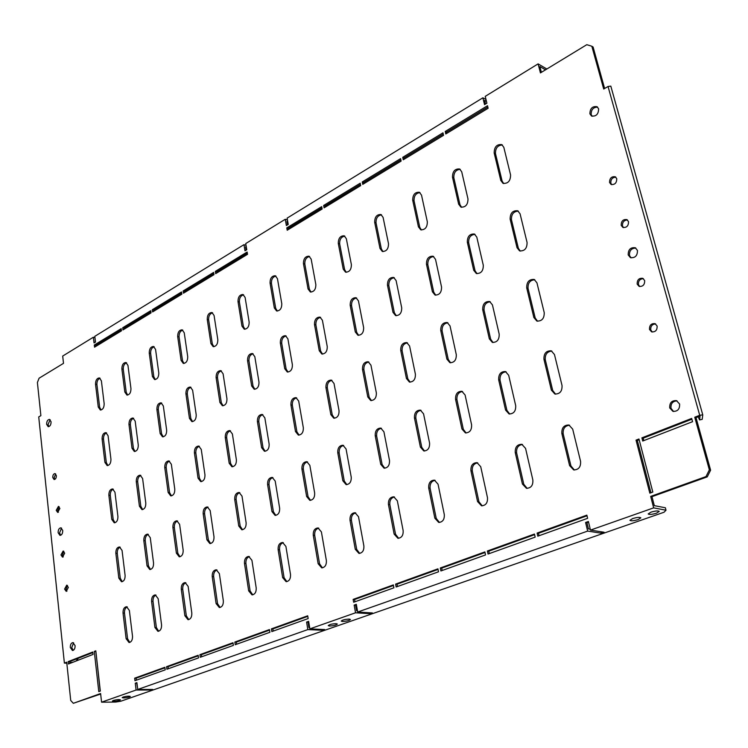 <?xml version="1.0" encoding="UTF-8"?>
<svg xmlns="http://www.w3.org/2000/svg" width="748" height="748" viewBox="0 0 748 748"><rect width="100%" height="100%" fill="white"/><g stroke="black" fill="none" stroke-linecap="round" stroke-linejoin="round"><path stroke-width="1.12" d="M349.26 619.092C345.099 619.269 342.425 619.942 341.238 621.092L342.425 621.476C346.586 621.289 349.26 620.625 350.438 619.475L349.26 619.092M336.17 623.664C332.037 623.851 329.391 624.505 328.232 625.637L329.438 626.02C333.561 625.833 336.198 625.169 337.357 624.047L336.17 623.664M59.887 508.472L58.456 506.387L56.231 510.314L57.671 512.408L59.887 508.472M59.129 506.714L57.643 510.482L58.409 512.249M56.362 475.597L54.997 473.587C53.519 473.811 52.762 475.12 52.753 477.514L54.118 479.524C55.604 479.3 56.352 477.991 56.362 475.597M55.67 473.923L54.155 477.701L54.856 479.384M60.971 554.932L63.159 551.005L64.683 553.193L62.505 557.12L60.971 554.932M63.243 556.951L62.393 555.053L63.842 551.304M64.599 589.078L66.75 585.142L68.349 587.414L66.207 591.341L64.599 589.078M66.946 591.154L66.03 589.172L67.442 585.432M70.312 647.506C70.265 644.598 71.135 642.962 72.921 642.597L75.09 645.599C75.137 648.507 74.267 650.143 72.481 650.517L70.312 647.506M73.22 650.358L71.752 647.544L73.631 642.803M58.129 532.726C58.129 529.752 59.045 528.116 60.887 527.817L62.729 530.482C62.738 533.446 61.822 535.082 59.98 535.39L58.129 532.726M60.719 535.278L59.55 532.866L61.57 528.069M46.628 424.312C46.666 421.292 47.629 419.656 49.499 419.404L51.07 421.779C51.032 424.789 50.079 426.425 48.209 426.687L46.628 424.312M48.938 426.603L48.022 424.546L50.153 419.721M621.205 225.344C621.195 221.062 623.084 219.155 626.88 219.603L628.516 221.651C628.535 225.924 626.646 227.841 622.869 227.411L621.205 225.344M623.542 227.635L622.467 225.943C622.299 222.147 623.963 220.164 627.469 219.987M609.564 182.503C609.601 178.202 611.499 176.294 615.258 176.79L616.745 178.697C616.717 182.998 614.819 184.906 611.069 184.438L609.564 182.503M611.742 184.672L610.826 183.148C610.686 179.352 612.36 177.369 615.847 177.192M644.664 280.575L642.784 278.331C638.97 277.938 637.1 279.864 637.165 284.1L639.082 286.362C642.878 286.727 644.748 284.801 644.664 280.575M643.383 278.667C639.867 278.864 638.212 280.846 638.437 284.623L639.746 286.559M657.127 326.044L655.033 323.641C651.209 323.314 649.367 325.249 649.488 329.438L651.611 331.86C655.416 332.168 657.258 330.223 657.127 326.044M655.631 323.94C652.125 324.174 650.498 326.156 650.751 329.915L652.275 332.037M637.455 250.421L635.267 247.747C630.508 247.214 628.152 249.608 628.198 254.928L630.433 257.639C635.174 258.135 637.511 255.732 637.455 250.421M635.865 248.084C631.387 248.177 629.255 250.645 629.47 255.498L631.097 257.864M679.595 404.004L676.444 400.629C671.704 400.386 669.469 402.826 669.731 407.95L672.938 411.353C677.651 411.559 679.867 409.109 679.595 404.004M677.062 400.872C672.639 401.134 670.619 403.621 671.003 408.324L673.583 411.494M632.584 518.598C636.959 517.298 639.718 517.046 640.858 517.84L638.166 519.57C633.799 520.87 631.05 521.113 629.91 520.327L632.584 518.598M650.938 512.165C655.341 510.856 658.109 510.604 659.25 511.398L656.464 513.193C652.078 514.493 649.311 514.755 648.179 513.96L650.938 512.165M123.111 697.052C126.627 696.136 129.03 695.93 130.302 696.435L129.385 697.014C125.87 697.931 123.476 698.136 122.195 697.632L123.111 697.052M113.294 700.483C116.791 699.576 119.184 699.371 120.465 699.866L119.568 700.437C116.071 701.344 113.687 701.549 112.406 701.054L113.294 700.483M598.615 108.843L597.035 106.712C592.416 106.048 590.032 108.423 589.892 113.827L591.5 115.987C596.119 116.632 598.484 114.248 598.615 108.843M597.624 107.142C593.239 107.207 591.088 109.675 591.163 114.547L592.182 116.277M105.683 340.405L104.337 340.097M710.6 470.174L696.005 417.608L694.752 417.234L709.356 469.875L710.6 470.174L707.243 476.878L705.99 476.588L650.685 496.401L653.659 507.864L666 510.201L664.056 512.23L120.821 701.222L115.622 702.063L101.569 702.185L100.606 693.536L73.332 703.307L70.723 700.474L66.712 662.186L64.384 663.093L38.728 416.907L40.878 415.654L37.4 382.509L39.074 378.217L63.505 363.341L62.692 356.067L93.35 337.226L94.042 342.93L95.482 342.051L94.79 336.338L243.97 244.652L244.989 250.814L246.765 249.729L245.737 243.568L285.25 219.276L286.372 225.559L288.242 224.419L287.11 218.136L482.881 97.81L484.536 104.627L486.892 103.187L485.237 96.361L538.093 63.879L540.439 72.911L586.778 44.693L591.836 46.236L603.701 89.012L608.04 86.497L610.817 86.132L702.755 414.841L699.717 415.299L608.04 86.497M95.286 342.173L95.136 339.181M102.897 340.976L104.243 341.284M246.167 250.094L245.625 246.812L246.316 247.036M485.527 104.019L484.648 100.391L486.443 101.326M485.985 99.437L482.881 97.81M298.041 223.652L296.704 223.175M287.531 224.858L286.933 221.511L287.774 221.81M297.854 223.755L296.526 223.287M294.843 224.307L296.171 224.783M322.528 629.451L322.669 630.265L307.839 629.582L137.726 689.46L136.893 682.634L135.276 683.214L136.099 690.03L101.569 702.185M309.672 627.591L308.943 627.563L308.045 622.14L306.596 622.065L307.839 629.582M357.479 610.798L356.59 610.742L355.599 605.188L354.159 605.095L355.534 612.79L309.878 628.862L308.625 621.345L306.596 622.065M322.669 630.265L324.697 629.554L309.878 628.862M590.256 529.191L588.424 528.901L586.928 522.712L585.591 522.487L587.666 531.089L357.694 612.032L356.31 604.319L354.159 605.095M370.073 612.799L370.232 613.687L372.382 612.939L357.694 612.032M370.232 613.687L355.534 612.79M600.934 531.735L601.289 533.202L587.666 531.089M653.659 507.864L590.481 530.098L588.386 521.496L585.591 522.487M601.289 533.202L604.085 532.23L590.481 530.098M151.04 689.45L151.115 690.021L136.099 690.03M137.567 688.132L136.734 683.214L135.276 683.214M151.115 690.021L152.742 689.45L137.726 689.46M510.575 174.957L503.825 147.347L501.777 144.607C496.803 144.13 494.26 146.917 494.166 152.957L500.795 180.455L503.011 183.344C507.995 183.765 510.519 180.969 510.575 174.957M502.394 145C497.691 145.243 495.382 148.104 495.475 153.583L502.114 181.063L503.703 183.578M527.069 242.464L520.066 213.797L517.7 210.768C512.67 210.366 510.145 213.152 510.136 219.145L517.018 247.7L519.589 250.889C524.61 251.225 527.106 248.42 527.069 242.464M518.327 211.123C513.586 211.385 511.295 214.246 511.454 219.716L518.345 248.233L520.271 251.094M544.217 312.589L536.933 282.809L534.175 279.462C529.116 279.144 526.629 281.949 526.714 287.877L533.866 317.535L536.858 321.06C541.898 321.294 544.348 318.47 544.217 312.589M534.82 279.771C530.07 280.07 527.808 282.94 528.041 288.373L535.194 317.994L537.541 321.229M562.029 385.491L554.464 354.524L551.248 350.821C546.19 350.634 543.759 353.458 543.946 359.292L551.379 390.119L554.876 394.018C559.887 394.103 562.272 391.26 562.029 385.491M551.884 351.093C547.171 351.466 544.965 354.337 545.273 359.704L552.716 390.503L555.558 394.159M580.57 461.348L572.688 429.118L568.919 425.023C563.927 424.995 561.57 427.837 561.86 433.55L569.602 465.621L573.697 469.922C578.625 469.828 580.915 466.967 580.57 461.348M569.574 425.238C564.927 425.734 562.795 428.613 563.188 433.877L570.93 465.911L574.37 470.015M467.977 198.931L461.712 171.778L459.609 168.983C454.934 168.646 452.559 171.357 452.484 177.136L458.655 204.176L460.918 207.112C465.593 207.402 467.939 204.672 467.977 198.931M460.235 169.357C455.85 169.721 453.709 172.508 453.821 177.725L459.983 204.737L461.61 207.327M483.292 265.269L476.794 237.107L474.372 234.031C469.66 233.759 467.313 236.49 467.322 242.212L473.708 270.262L476.317 273.488C481.02 273.703 483.339 270.963 483.292 265.269M475.008 234.367C470.604 234.75 468.491 237.546 468.659 242.735L475.055 270.757L477.009 273.675M499.187 334.122L492.436 304.894L489.65 301.509C484.928 301.322 482.61 304.062 482.703 309.719L489.332 338.835L492.343 342.388C497.046 342.491 499.327 339.732 499.187 334.122M490.295 301.799C485.901 302.229 483.816 305.025 484.05 310.177L490.688 339.255L493.035 342.537M515.69 405.64L508.677 375.272L505.452 371.55C500.749 371.485 498.486 374.234 498.673 379.806L505.564 410.044L509.051 413.943C513.708 413.915 515.924 411.148 515.69 405.64M506.106 371.803C501.749 372.298 499.72 375.094 500.019 380.18L506.92 410.381L509.743 414.055M532.847 479.964L525.564 448.398L521.814 444.303C517.167 444.387 514.989 447.154 515.26 452.605L522.422 484.031L526.47 488.313C531.052 488.126 533.174 485.34 532.847 479.964M522.478 444.508C518.196 445.116 516.242 447.912 516.616 452.905L523.787 484.293L527.162 488.388M427.332 221.81L421.507 195.106L419.366 192.264C414.981 192.04 412.756 194.686 412.7 200.212L418.422 226.812L420.722 229.795C425.107 229.973 427.314 227.308 427.332 221.81M420.002 192.619C415.916 193.087 413.925 195.808 414.046 200.763L419.778 227.345L421.423 229.982M441.544 287.017L435.514 259.341L433.073 256.227C428.651 256.068 426.454 258.733 426.472 264.212L432.409 291.776L435.027 295.03C439.431 295.133 441.61 292.459 441.544 287.017M433.718 256.555C429.623 257.041 427.66 259.762 427.828 264.699L433.765 292.234L435.738 295.189M456.289 354.636L450.034 325.932L447.229 322.528C442.816 322.453 440.656 325.128 440.75 330.541L446.902 359.124L449.913 362.687C454.307 362.696 456.43 360.003 456.289 354.636M447.893 322.809C443.807 323.342 441.89 326.063 442.115 330.962L448.276 359.517L450.614 362.817M471.595 424.808L465.097 395.019L461.881 391.288C457.486 391.326 455.382 394.009 455.56 399.339L461.946 428.997L465.406 432.896C469.753 432.774 471.81 430.081 471.595 424.808M462.545 391.531C458.515 392.13 456.645 394.841 456.935 399.684L463.321 429.315L466.107 432.989M487.481 497.672L480.73 466.733L477.028 462.657C472.708 462.825 470.67 465.518 470.931 470.735L477.561 501.543L481.534 505.798C485.798 505.536 487.78 502.824 487.481 497.672M477.71 462.853C473.755 463.536 471.96 466.256 472.306 471.006L478.944 501.768L482.236 505.854M388.502 243.661L383.088 217.397L380.928 214.517C376.796 214.386 374.711 216.976 374.673 222.278L379.993 248.448L382.303 251.45C386.426 251.534 388.493 248.934 388.502 243.661M381.574 214.863C377.759 215.415 375.907 218.061 376.029 222.792L381.358 248.934L383.013 251.618M401.704 307.774L396.103 280.565L393.654 277.433C389.502 277.368 387.445 279.967 387.473 285.222L392.981 312.318L395.599 315.591C399.731 315.6 401.769 312.991 401.704 307.774M394.308 277.742C390.493 278.321 388.67 280.958 388.838 285.671L394.355 312.748L396.309 315.721M415.392 374.196L409.586 346.006L406.79 342.593C402.648 342.612 400.629 345.211 400.722 350.41L406.435 378.479L409.418 382.05C413.532 381.966 415.523 379.348 415.392 374.196M407.454 342.865C403.668 343.482 401.882 346.128 402.106 350.793L407.819 378.843L410.128 382.153M429.576 443.068L423.555 413.84L420.367 410.119C416.262 410.231 414.289 412.849 414.457 417.954L420.385 447.07L423.789 450.951C427.856 450.764 429.782 448.136 429.576 443.068M421.049 410.343C417.3 411.026 415.57 413.663 415.851 418.272L421.769 447.351L424.499 451.025M444.293 514.521L438.048 484.19L434.41 480.132C430.371 480.375 428.464 482.993 428.707 488.014L434.85 518.205L438.73 522.431C442.723 522.113 444.574 519.477 444.293 514.521M435.093 480.328C431.437 481.076 429.773 483.722 430.1 488.248L436.243 518.411L439.441 522.469M351.373 264.558L346.343 238.715L344.174 235.807C340.284 235.76 338.32 238.294 338.283 243.39L343.229 269.14L345.548 272.16C349.428 272.169 351.373 269.626 351.373 264.558M344.828 236.144C341.256 236.77 339.536 239.341 339.657 243.867L344.604 269.598L346.259 272.3M363.64 327.605L358.442 300.855L355.983 297.704C352.084 297.723 350.148 300.257 350.176 305.306L355.3 331.953L357.909 335.226C361.789 335.169 363.706 332.626 363.64 327.605M356.646 298.013C353.093 298.658 351.392 301.229 351.56 305.726L356.684 332.346L358.629 335.347M376.347 392.878L370.952 365.183L368.184 361.761C364.295 361.854 362.397 364.388 362.49 369.381L367.792 396.964L370.746 400.526C374.598 400.376 376.468 397.824 376.347 392.878M368.858 362.023C365.323 362.705 363.668 365.276 363.874 369.736L369.185 397.291L371.457 400.61M389.502 460.488L383.92 431.802L380.779 428.09C376.927 428.267 375.075 430.82 375.234 435.729L380.723 464.302L384.07 468.173C387.885 467.921 389.689 465.359 389.502 460.488M381.461 428.314C377.983 429.043 376.375 431.615 376.637 436.019L382.125 464.564L384.781 468.22M403.144 530.584L397.347 500.833L393.794 496.812C390.007 497.102 388.221 499.655 388.436 504.479L394.131 534.1L397.917 538.289C401.657 537.924 403.396 535.353 403.144 530.584M394.486 496.99C391.082 497.794 389.54 500.365 389.848 504.694L395.542 534.278L398.637 538.298M315.843 284.558L311.168 259.126L308.989 256.209C305.324 256.227 303.473 258.696 303.445 263.605L308.045 288.943L310.345 291.982C314.01 291.916 315.843 289.439 315.843 284.558M309.653 256.527C306.306 257.219 304.698 259.724 304.819 264.053L309.42 289.373L311.065 292.094M327.241 346.567L322.407 320.266L319.966 317.115C316.292 317.189 314.469 319.658 314.497 324.529L319.256 350.728L321.836 354.01C325.492 353.888 327.297 351.401 327.241 346.567M320.63 317.404C317.311 318.106 315.721 320.611 315.88 324.922L320.64 351.093L322.556 354.103M339.031 410.717L334.029 383.509L331.28 380.096C327.624 380.246 325.848 382.724 325.932 387.529L330.85 414.635L333.758 418.179C337.385 417.982 339.143 415.495 339.031 410.717M331.962 380.349C328.671 381.087 327.128 383.593 327.325 387.857L332.252 414.934L334.478 418.244M351.233 477.131L346.053 448.95L342.967 445.256C339.349 445.49 337.61 447.977 337.759 452.718L342.846 480.768L346.118 484.611C349.709 484.321 351.41 481.824 351.233 477.131M343.659 445.481C340.415 446.266 338.919 448.763 339.162 452.979L344.258 481.001L346.838 484.648M363.874 545.909L358.507 516.718L355.038 512.726C351.476 513.053 349.802 515.55 349.999 520.206L355.272 549.266L358.956 553.408C362.471 553.015 364.108 550.509 363.874 545.909M355.73 512.904C352.57 513.754 351.139 516.251 351.42 520.393L356.703 549.425L359.676 553.408M281.79 303.716L277.452 278.686L275.292 275.76C271.823 275.834 270.075 278.247 270.047 282.978L274.32 307.924L276.601 310.962C280.061 310.85 281.79 308.428 281.79 303.716M275.947 276.068C272.814 276.807 271.309 279.247 271.431 283.399L275.703 308.316L277.33 311.056M292.384 364.725L287.896 338.853L285.474 335.702C282.015 335.833 280.294 338.246 280.322 342.939L284.736 368.708L287.288 371.99C290.738 371.812 292.44 369.39 292.384 364.725M286.147 335.983C283.043 336.731 281.557 339.171 281.716 343.304L286.129 369.045L288.008 372.065M303.333 427.791L298.686 401.05L295.984 397.637C292.543 397.843 290.86 400.255 290.935 404.892L295.497 431.54L298.359 435.074C301.781 434.822 303.436 432.4 303.333 427.791M296.666 397.889C293.59 398.675 292.15 401.106 292.337 405.201L296.909 431.811L299.078 435.121M314.656 493.025L309.85 465.359L306.83 461.684C303.417 461.955 301.781 464.386 301.911 468.959L306.633 496.513L309.831 500.328C313.206 500.001 314.815 497.56 314.656 493.025M307.522 461.899C304.501 462.722 303.099 465.153 303.323 469.192L308.054 496.728L310.551 500.337M326.371 560.542L321.397 531.903L318.022 527.938C314.665 528.303 313.085 530.734 313.262 535.231L318.152 563.749L321.724 567.854C325.034 567.433 326.577 564.992 326.371 560.542M318.723 528.116C315.778 528.995 314.431 531.426 314.693 535.4L319.583 563.889L322.453 567.835M249.149 322.089L245.11 297.442L242.969 294.516C239.687 294.637 238.032 296.993 238.004 301.566L241.978 326.128L244.241 329.167C247.513 329.008 249.149 326.642 249.149 322.089M243.633 294.824C240.697 295.6 239.285 297.975 239.388 301.958L243.371 326.493L244.961 329.242M258.986 382.125L254.816 356.674L252.431 353.524C249.159 353.701 247.532 356.057 247.551 360.583L251.655 385.94L254.17 389.212C257.424 388.997 259.032 386.632 258.986 382.125M253.105 353.795C250.197 354.589 248.804 356.964 248.953 360.929L253.058 386.258L254.89 389.269M269.149 444.144L264.839 417.842L262.183 414.448C258.93 414.691 257.34 417.047 257.406 421.535L261.641 447.725L264.446 451.24C267.672 450.96 269.243 448.594 269.149 444.144M262.866 414.691C259.995 415.514 258.64 417.889 258.817 421.816L263.062 447.987L265.166 451.268M279.649 508.238L275.199 481.058L272.244 477.411C269.028 477.72 267.475 480.085 267.597 484.508L271.973 511.576L275.086 515.363C278.275 515.007 279.789 512.632 279.649 508.238M272.936 477.617C270.112 478.477 268.812 480.842 269.018 484.723L273.403 511.772L275.816 515.363M290.514 574.539L285.904 546.414L282.622 542.496C279.462 542.88 277.957 545.245 278.125 549.602L282.651 577.606L286.119 581.663C289.233 581.224 290.701 578.849 290.514 574.539M283.324 542.665C280.575 543.572 279.313 545.937 279.556 549.752L284.09 577.727L286.849 581.635M217.818 339.723L214.068 315.46L211.946 312.524C208.832 312.692 207.271 314.992 207.243 319.415L210.927 343.603L213.161 346.633C216.256 346.436 217.808 344.136 217.818 339.723M212.61 312.823C209.851 313.636 208.524 315.955 208.627 319.779L212.329 343.949L213.881 346.698M226.953 398.815L223.082 373.766L220.735 370.625C217.631 370.84 216.097 373.14 216.107 377.525L219.912 402.48L222.39 405.734C225.466 405.481 226.99 403.172 226.953 398.815M221.408 370.886C218.678 371.719 217.378 374.028 217.509 377.834L221.324 402.77L223.11 405.771M236.387 459.805L232.385 433.952L229.786 430.577C226.709 430.848 225.204 433.148 225.26 437.486L229.187 463.246L231.927 466.743C234.984 466.434 236.471 464.125 236.387 459.805M230.478 430.811C227.775 431.661 226.513 433.971 226.672 437.748L230.608 463.48L232.656 466.752M246.129 522.815L241.997 496.102L239.117 492.474C236.078 492.81 234.61 495.12 234.713 499.402L238.771 526.012L241.8 529.762C244.811 529.378 246.251 527.069 246.129 522.815M239.818 492.68C237.172 493.568 235.947 495.868 236.134 499.599L240.201 526.181L242.53 529.743M256.199 587.928L251.926 560.317L248.738 556.428C245.746 556.839 244.325 559.149 244.474 563.366L248.673 590.864L252.02 594.884C254.975 594.426 256.368 592.107 256.199 587.928M249.449 556.596C246.868 557.522 245.69 559.822 245.914 563.496L250.113 590.967L252.749 594.838M187.72 356.665L184.232 332.767L182.147 329.831C179.193 330.036 177.706 332.28 177.678 336.572L181.1 360.386L183.297 363.416C186.233 363.182 187.711 360.938 187.72 356.665M182.811 330.13C180.221 330.971 178.968 333.225 179.062 336.909L182.503 360.714L184.027 363.453M196.21 414.831L192.61 390.176L190.301 387.043C187.365 387.286 185.906 389.54 185.915 393.785L189.45 418.347L191.871 421.591C194.789 421.311 196.238 419.058 196.21 414.831M190.983 387.305C188.412 388.165 187.196 390.419 187.318 394.084L190.852 418.618L192.591 421.61M204.961 474.84L201.249 449.408L198.706 446.051C195.789 446.341 194.358 448.594 194.405 452.802L198.052 478.14L200.726 481.609C203.615 481.282 205.027 479.019 204.961 474.84M199.398 446.285C196.864 447.154 195.677 449.408 195.826 453.036L199.473 478.355L201.455 481.609M213.993 536.784L210.169 510.529L207.355 506.929C204.475 507.284 203.082 509.538 203.166 513.698L206.934 539.85L209.879 543.562C212.731 543.17 214.106 540.907 213.993 536.784M208.056 507.135C205.578 508.032 204.428 510.286 204.606 513.876L208.374 540.009L210.609 543.534M223.325 600.756L219.37 573.632L216.275 569.789C213.442 570.2 212.095 572.463 212.217 576.558L216.107 603.571L219.351 607.544C222.147 607.086 223.474 604.823 223.325 600.756M216.985 569.957C214.573 570.892 213.461 573.136 213.666 576.671L217.556 603.664L220.08 607.479M158.791 372.943L155.556 349.4L153.499 346.483C150.694 346.707 149.282 348.905 149.245 353.065L152.424 376.524L154.584 379.545C157.37 379.292 158.772 377.086 158.791 372.943M154.163 346.773C151.722 347.633 150.544 349.84 150.638 353.383L153.826 376.824L155.304 379.573M166.664 430.222L163.326 405.949L161.072 402.826C158.277 403.097 156.884 405.294 156.893 409.418L160.166 433.606L162.54 436.823C165.308 436.523 166.682 434.326 166.664 430.222M161.746 403.088C159.333 403.967 158.183 406.164 158.296 409.689L161.577 433.849L163.26 436.832M174.789 489.267L171.348 464.246L168.861 460.908C166.093 461.226 164.728 463.423 164.766 467.509L168.15 492.446L170.75 495.887C173.499 495.531 174.845 493.334 174.789 489.267M169.553 461.142C167.169 462.03 166.056 464.228 166.187 467.724L169.581 492.633L171.479 495.868M183.167 550.182L179.614 524.367L176.883 520.804C174.153 521.178 172.825 523.376 172.9 527.415L176.388 553.127L179.239 556.811C181.951 556.4 183.251 554.193 183.167 550.182M177.585 521.001C175.256 521.926 174.172 524.114 174.331 527.574L177.828 553.268L179.978 556.764M191.806 613.051L188.141 586.404L185.149 582.599C182.465 583.029 181.175 585.235 181.278 589.209L184.887 615.754L188.019 619.69C190.675 619.222 191.937 617.006 191.806 613.051M185.859 582.767C183.587 583.711 182.54 585.899 182.727 589.312L186.336 615.828L188.748 619.606M130.956 388.605L127.955 365.417L125.935 362.5C123.27 362.752 121.915 364.902 121.877 368.942L124.832 392.055L126.945 395.066C129.6 394.785 130.937 392.635 130.956 388.605M126.599 362.789C124.299 363.668 123.186 365.819 123.27 369.241L126.234 392.335L127.674 395.066M138.268 445.013L135.173 421.115L132.957 418.01C130.311 418.3 128.983 420.451 128.974 424.453L132.013 448.267L134.331 451.474C136.968 451.156 138.277 448.996 138.268 445.013M133.64 418.272C131.358 419.161 130.274 421.311 130.376 424.705L133.424 448.501L135.061 451.455M145.795 503.133L142.606 478.514L140.185 475.195C137.557 475.532 136.258 477.682 136.276 481.647L139.418 506.181L141.952 509.603C144.56 509.238 145.841 507.079 145.795 503.133M140.867 475.429C138.632 476.336 137.576 478.477 137.697 481.852L140.839 506.359L142.681 509.566M153.555 563.057L150.264 537.662L147.618 534.128C145.018 534.511 143.756 536.671 143.812 540.589L147.047 565.89L149.815 569.527C152.386 569.116 153.63 566.956 153.555 563.057M148.319 534.334C146.122 535.259 145.103 537.391 145.243 540.739L148.487 566.012L150.544 569.462M161.559 624.861L158.165 598.671L155.266 594.894C152.714 595.333 151.489 597.493 151.582 601.364L154.911 627.45L157.94 631.34C160.465 630.863 161.671 628.703 161.559 624.861M155.977 595.071C153.845 596.025 152.863 598.148 153.022 601.448L156.369 627.516L158.679 631.247M104.168 403.686L101.382 380.835L99.4 377.927C96.857 378.208 95.566 380.302 95.529 384.229L98.269 407.015L100.335 410.007C102.859 409.708 104.14 407.604 104.168 403.686M100.064 378.217C97.895 379.105 96.838 381.209 96.913 384.509L99.662 407.277L101.055 409.988M110.938 459.253L108.067 435.719L105.907 432.625C103.383 432.933 102.111 435.037 102.102 438.926L104.926 462.386L107.179 465.565C109.685 465.237 110.938 463.124 110.938 459.253M106.581 432.886C104.44 433.784 103.411 435.878 103.505 439.16L106.328 462.601L107.908 465.536M117.913 516.466L114.958 492.231L112.602 488.94C110.096 489.286 108.853 491.389 108.871 495.251L111.779 519.402L114.238 522.796C116.725 522.422 117.95 520.309 117.913 516.466M113.285 489.173C111.181 490.09 110.18 492.175 110.293 495.438L113.2 519.561L114.968 522.74M73.332 703.307L100.662 694.032M707.243 476.878L651.976 496.663L650.685 496.401M591.836 46.236L593.099 47.031L604.608 88.488M247.523 254.311L247.139 252.02L215.331 271.384L215.676 273.637L247.523 254.311M121.485 330.812L121.213 328.662L94.295 345.043L94.547 347.166L121.485 330.812M487.397 550.995L488.051 554.034L535.166 537.129L534.455 534.035L487.397 550.995L488.781 551.173L534.605 534.661M271.833 631.593L308.167 618.559L307.699 615.791L271.402 628.872L271.833 631.593M134.659 678.174L134.967 680.689L165.214 669.843L164.887 667.281L134.659 678.174L136.127 678.184L164.953 667.805M235.237 644.72L269.888 632.294L269.458 629.573L234.844 642.055L235.237 644.72M393.897 587.806L393.345 584.908L353.14 599.4L353.654 602.243L393.897 587.806M200.296 657.258L233.385 645.384L232.993 642.728L199.94 654.64L200.296 657.258M166.907 669.236L198.529 657.894L198.164 655.276L166.58 666.674L166.907 669.236M395.608 584.095L396.16 586.993L438.515 571.799L437.917 568.835L395.608 584.095L397.029 584.216L438.038 569.443M440.301 567.984L440.899 570.948L485.536 554.932L484.891 551.902L440.301 567.984L441.703 568.125L485.022 552.52M321.696 206.644L286.783 227.888L287.204 230.225L322.145 209.019L321.696 206.644M488.126 108.264L487.509 105.72L445.228 131.461L445.799 133.957L488.126 108.264M442.975 132.835L402.733 157.323L403.266 159.773L443.536 135.332L442.975 132.835M400.591 158.632L362.256 181.96L362.743 184.373L401.115 161.082L400.591 158.632M360.209 183.204L323.65 205.457L324.099 207.832L360.695 185.616L360.209 183.204M213.975 274.675L213.619 272.422L183.148 290.972L183.475 293.188L213.975 274.675M181.839 294.179L181.521 291.963L152.302 309.737L152.611 311.925L181.839 294.179M151.04 312.879L150.741 310.691L122.709 327.755L122.99 329.905L151.04 312.879M586.853 515.138L537.111 533.072L537.812 536.176L587.619 518.317L586.853 515.138M92.761 652.022L68.171 661.615L68.423 663.99L93.032 654.435L92.761 652.022M692.555 421.685L691.657 418.441L641.896 437.851L642.728 441.03L692.555 421.685M652.817 492.072L638.96 438.992L636.034 440.133L649.834 493.147L652.817 492.072M95.809 650.835L94.285 651.424L98.783 691.62L100.326 691.068L95.809 650.835M125.103 575.427L122.055 550.444L119.484 546.947C117.015 547.34 115.8 549.443 115.847 553.258L118.838 578.148L121.522 581.757C123.972 581.327 125.168 579.223 125.103 575.427M132.508 636.193L129.367 610.443L126.562 606.712C124.131 607.161 122.962 609.265 123.037 613.033L126.122 638.689L129.049 642.532C131.452 642.055 132.602 639.942 132.508 636.193M694.752 417.234L699.717 415.299M705.99 476.588L709.356 469.875M541.384 72.341L539.878 66.553L545.498 69.835M696.005 417.608L700.035 416.038L699.595 419.927L702.222 419.338L702.755 414.841M666 510.201L665.365 507.77L654.313 505.648L651.976 496.663M586.928 522.712L588.545 522.132M355.599 605.188L356.413 604.889M308.045 622.14L308.718 621.897M66.768 662.747L66.263 662.943L66.787 662.887M216.883 272.908L216.705 271.795L247.336 253.179M95.8 346.408L95.679 345.361L121.354 329.756M489.304 553.585L488.781 551.173M273.198 631.106L272.852 628.937L307.793 616.352M136.37 680.194L136.127 678.184M236.611 644.224L236.303 642.111L269.551 630.134M354.982 601.766L354.58 599.503L393.457 585.497M201.689 656.763L201.399 654.678L233.067 643.271M168.309 668.731L168.038 666.692L198.239 655.818M397.469 586.525L397.029 584.216M442.18 570.49L441.703 568.125M288.363 229.524L288.158 228.374L321.921 207.851M446.837 133.331L446.556 132.097L487.827 107.011M404.341 159.128L404.079 157.912L443.255 134.098M363.846 183.699L363.612 182.512L400.853 159.876M325.23 207.14L325.015 205.971L360.452 184.429M184.691 292.449L184.532 291.355L213.797 273.562M153.836 311.177L153.686 310.102L181.68 293.085M124.233 329.148L124.093 328.091L150.89 311.804M539.037 535.746L538.466 533.277L587.002 515.793M92.827 652.593L69.62 661.634L69.816 663.448M691.872 419.217L643.187 438.178L643.822 440.6M639.157 439.749L637.324 440.469L650.947 492.745M95.866 651.415L100.185 691.115M120.185 547.143C118.119 548.078 117.146 550.163 117.277 553.389L120.278 578.251L122.261 581.673M127.282 606.89C125.262 607.853 124.336 609.919 124.486 613.108L127.571 638.736L129.778 642.42M698.146 416.767L699.595 419.927M64.384 663.093L66.824 663.242M69.76 662.934L71.658 662.728M69.723 662.578L72.93 662.232M78.447 658.203L76.259 660.942M76.137 660.989L78.409 658.212M546.853 69.003L538.093 63.879M94.94 337.6L93.35 337.226M246.027 245.325L243.97 244.652M287.456 220.062L285.25 219.276M95.735 651.461L94.285 651.424M637.324 440.469L636.034 440.133M643.187 438.178L641.896 437.851M69.62 661.634L68.171 661.615M538.466 533.277L537.111 533.072M124.093 328.091L122.709 327.755M153.686 310.102L152.302 309.737M184.532 291.355L183.148 290.972M325.015 205.971L323.65 205.457M363.612 182.512L362.256 181.96M404.079 157.912L402.733 157.323M446.556 132.097L445.228 131.461M288.158 228.374L286.783 227.888M168.038 666.692L166.58 666.674M201.399 654.678L199.94 654.64M354.58 599.503L353.14 599.4M236.303 642.111L234.844 642.055M272.852 628.937L271.402 628.872M95.679 345.361L94.295 345.043M216.705 271.795L215.331 271.384M495.475 153.583L494.166 152.957M502.114 181.063L500.795 180.455M511.454 219.716L510.136 219.145M518.345 248.233L517.018 247.7M528.041 288.373L526.714 287.877M535.194 317.994L533.866 317.535M545.273 359.704L543.946 359.292M552.716 390.503L551.379 390.119M563.188 433.877L561.86 433.55M570.93 465.911L569.602 465.621M453.821 177.725L452.484 177.136M459.983 204.737L458.655 204.176M468.659 242.735L467.322 242.212M475.055 270.757L473.708 270.262M484.05 310.177L482.703 309.719M490.688 339.255L489.332 338.835M500.019 380.18L498.673 379.806M506.92 410.381L505.564 410.044M516.616 452.905L515.26 452.605M523.787 484.293L522.422 484.031M414.046 200.763L412.7 200.212M419.778 227.345L418.422 226.812M427.828 264.699L426.472 264.212M433.765 292.234L432.409 291.776M442.115 330.962L440.75 330.541M448.276 359.517L446.902 359.124M456.935 399.684L455.56 399.339M463.321 429.315L461.946 428.997M472.306 471.006L470.931 470.735M478.944 501.768L477.561 501.543M376.029 222.792L374.673 222.278M381.358 248.934L379.993 248.448M388.838 285.671L387.473 285.222M394.355 312.748L392.981 312.318M402.106 350.793L400.722 350.41M407.819 378.843L406.435 378.479M415.851 418.272L414.457 417.954M421.769 447.351L420.385 447.07M430.1 488.248L428.707 488.014M436.243 518.411L434.85 518.205M339.657 243.867L338.283 243.39M344.604 269.598L343.229 269.14M351.56 305.726L350.176 305.306M356.684 332.346L355.3 331.953M363.874 369.736L362.49 369.381M369.185 397.291L367.792 396.964M376.637 436.019L375.234 435.729M382.125 464.564L380.723 464.302M389.848 504.694L388.436 504.479M395.542 534.278L394.131 534.1M304.819 264.053L303.445 263.605M309.42 289.373L308.045 288.943M315.88 324.922L314.497 324.529M320.64 351.093L319.256 350.728M327.325 387.857L325.932 387.529M332.252 414.934L330.85 414.635M339.162 452.979L337.759 452.718M344.258 481.001L342.846 480.768M351.42 520.393L349.999 520.206M356.703 549.425L355.272 549.266M271.431 283.399L270.047 282.978M275.703 308.316L274.32 307.924M281.716 343.304L280.322 342.939M286.129 369.045L284.736 368.708M292.337 405.201L290.935 404.892M296.909 431.811L295.497 431.54M303.323 469.192L301.911 468.959M308.054 496.728L306.633 496.513M314.693 535.4L313.262 535.231M319.583 563.889L318.152 563.749M239.388 301.958L238.004 301.566M243.371 326.493L241.978 326.128M248.953 360.929L247.551 360.583M253.058 386.258L251.655 385.94M258.817 421.816L257.406 421.535M263.062 447.987L261.641 447.725M269.018 484.723L267.597 484.508M273.403 511.772L271.973 511.576M279.556 549.752L278.125 549.602M284.09 577.727L282.651 577.606M208.627 319.779L207.243 319.415M212.329 343.949L210.927 343.603M217.509 377.834L216.107 377.525M221.324 402.77L219.912 402.48M226.672 437.748L225.26 437.486M230.608 463.48L229.187 463.246M236.134 499.599L234.713 499.402M240.201 526.181L238.771 526.012M245.914 563.496L244.474 563.366M250.113 590.967L248.673 590.864M179.062 336.909L177.678 336.572M182.503 360.714L181.1 360.386M187.318 394.084L185.915 393.785M190.852 418.618L189.45 418.347M195.826 453.036L194.405 452.802M199.473 478.355L198.052 478.14M204.606 513.876L203.166 513.698M208.374 540.009L206.934 539.85M213.666 576.671L212.217 576.558M217.556 603.664L216.107 603.571M150.638 353.383L149.245 353.065M153.826 376.824L152.424 376.524M158.296 409.689L156.893 409.418M161.577 433.849L160.166 433.606M166.187 467.724L164.766 467.509M169.581 492.633L168.15 492.446M174.331 527.574L172.9 527.415M177.828 553.268L176.388 553.127M182.727 589.312L181.278 589.209M186.336 615.828L184.887 615.754M123.27 369.241L121.877 368.942M126.234 392.335L124.832 392.055M130.376 424.705L128.974 424.453M133.424 448.501L132.013 448.267M137.697 481.852L136.276 481.647M140.839 506.359L139.418 506.181M145.243 540.739L143.812 540.589M148.487 566.012L147.047 565.89M153.022 601.448L151.582 601.364M156.369 627.516L154.911 627.45M96.913 384.509L95.529 384.229M99.662 407.277L98.269 407.015M103.505 439.16L102.102 438.926M106.328 462.601L104.926 462.386M110.293 495.438L108.871 495.251M113.2 519.561L111.779 519.402M127.571 638.736L126.122 638.689M124.486 613.108L123.037 613.033M120.278 578.251L118.838 578.148M117.277 553.389L115.847 553.258"/></g></svg>

